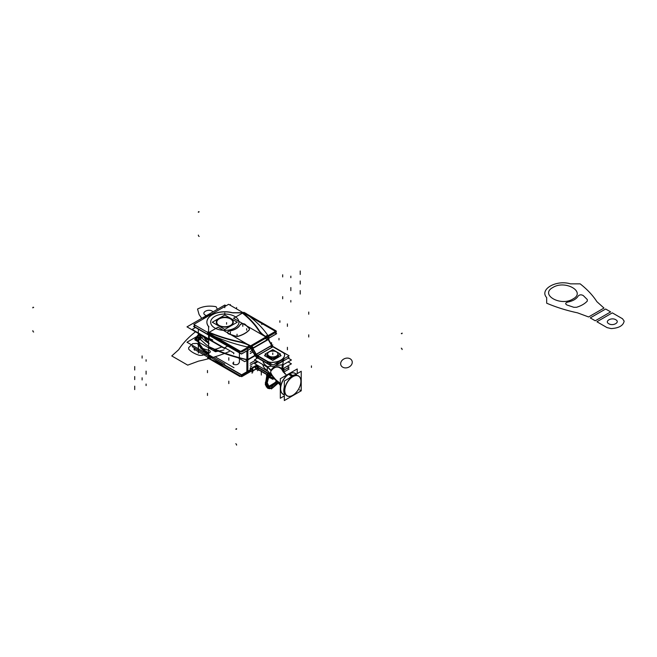 <?xml version="1.0" encoding="UTF-8"?>
<svg xmlns="http://www.w3.org/2000/svg" width="657" height="657" viewBox="0 0 657 657"><rect width="100%" height="100%" fill="white"/><g stroke="black" fill="none" stroke-linecap="round" stroke-linejoin="round"><path stroke-width="0.99" d="M200.861 334.873A26.058 15.045 0 0 0 208.581 352.595A26.058 15.045 0 0 1 200.861 334.873A26.058 15.045 0 0 0 208.581 352.595A26.058 15.045 0 0 1 200.861 334.873A26.058 15.045 0 0 0 208.581 352.595M200.755 334.815A26.239 15.144 0 0 0 208.581 352.793M204.532 337.78A21.114 12.187 0 0 0 208.581 342.174M208.581 342.33A21.114 12.187 180 0 1 204.417 337.706A21.114 12.187 0 0 0 208.581 342.33A21.114 12.187 180 0 1 204.409 337.69A21.114 12.187 0 0 0 208.581 342.33A21.114 12.187 180 0 1 204.409 337.69M204.311 337.624A21.114 12.187 0 0 0 208.581 342.494M203.686 337.156A26.239 15.144 0 0 0 208.581 340.071M211.694 314.095A25.689 14.832 0 0 0 206.626 316.362A25.689 14.832 0 0 0 202.701 319.286A25.689 14.832 180 0 1 206.626 316.362A25.689 14.832 180 0 1 211.694 314.095A25.689 14.832 0 0 0 206.626 316.362A25.689 14.832 0 0 0 202.701 319.286A25.689 14.832 180 0 1 206.626 316.362A25.689 14.832 180 0 1 211.694 314.095A25.689 14.832 0 0 0 206.626 316.362A25.689 14.832 180 0 0 202.701 319.286M224.768 348.678L186.982 326.866L224.825 305.02L226.115 305.76M224.768 364.035L186.982 342.223L200.278 334.544M219.183 318.39A8.484 4.895 0 0 0 216.309 322.061A8.484 4.895 0 0 0 221.795 326.644A8.484 4.895 0 0 0 231.157 325.305M233.276 322.135A8.484 4.895 0 0 0 227.979 317.676A8.484 4.895 0 0 0 218.797 318.752A8.484 4.895 0 0 0 216.317 322.004M216.309 322.209A8.484 4.895 0 0 0 221.549 326.734A8.484 4.895 0 0 0 230.796 325.675A8.484 4.895 0 0 0 233.276 322.209M230.402 325.741A8.484 4.895 0 0 0 233.276 322.061A8.484 4.895 0 0 0 227.79 317.479A8.484 4.895 0 0 0 218.428 318.826M224.768 329.428L237.3 322.193L224.817 314.99L212.293 322.226L224.768 329.428M218.797 318.752A8.484 4.895 180 0 1 230.796 318.752A8.484 4.895 180 0 1 230.796 325.675A8.484 4.895 180 0 1 218.797 325.675A8.484 4.895 180 0 1 218.797 318.752A8.484 4.895 0 0 0 218.797 325.675A8.484 4.895 0 0 0 230.796 325.675A8.484 4.895 0 0 0 230.796 318.752A8.484 4.895 0 0 0 218.797 318.752A8.484 4.895 180 0 1 230.796 318.752A8.484 4.895 180 0 1 230.796 325.675A8.484 4.895 180 0 1 218.797 325.675A8.484 4.895 180 0 1 218.797 318.752A8.484 4.895 0 0 1 230.796 318.752A8.484 4.895 0 0 1 230.796 325.675A8.484 4.895 180 0 1 218.797 325.675A8.484 4.895 180 0 1 218.797 318.752M232.151 324.049A8.015 4.624 0 0 0 229.293 318.382A8.015 4.624 0 0 0 219.126 318.941A8.015 4.624 0 0 0 219.126 325.486A8.015 4.624 0 0 0 230.459 325.486A8.015 4.624 0 0 0 230.459 318.941A8.015 4.624 0 0 0 219.126 318.941A8.015 4.624 0 0 0 217.483 324.098A8.015 4.624 0 0 0 230.459 325.486A8.015 4.624 0 0 0 232.11 324.098M219.438 318.571A8.106 4.681 0 0 0 217.401 323.991A8.106 4.681 0 0 0 230.87 325.174M230.155 325.593A8.106 4.681 0 0 0 232.192 323.991A8.106 4.681 0 0 0 229.178 318.152A8.106 4.681 0 0 0 218.715 318.99M237.809 357.646L244.733 361.646L255.08 355.675L244.733 361.646L237.809 357.646M239.411 357.925A144.08 83.184 0 0 0 246.868 359.781A144.08 83.184 180 0 1 239.411 357.925A144.08 83.184 0 0 0 246.868 359.781A144.08 83.184 180 0 1 239.411 357.925L239.411 353.688L239.411 357.925A144.08 83.184 0 0 0 246.868 359.781A144.08 83.184 180 0 1 239.411 357.925L239.411 353.688L239.411 357.925A144.08 83.184 0 0 0 246.868 359.781L246.868 350.92L246.868 359.781A144.08 83.184 180 0 1 239.411 357.925A144.08 83.184 0 0 0 246.868 359.781A144.08 83.184 180 0 1 239.411 357.925M247.878 359.658L254.998 355.552L247.878 359.658L254.998 355.552L247.878 359.658L254.998 355.552L247.878 359.658L254.998 355.552L247.878 359.658L254.998 355.552L247.878 359.658L247.878 350.337L247.878 359.658M239.247 352.793L239.411 353.688L239.247 352.793M227.355 346.19A144.08 83.184 0 0 0 228.472 346.567A144.08 83.184 180 0 1 227.355 346.19A144.08 83.184 0 0 0 228.472 346.567A144.08 83.184 180 0 1 227.355 346.19M208.565 335.07L193.56 326.406L195.4 325.346L193.799 326.266L208.565 334.791M210.593 336.244L241.374 354.016L252.017 347.865M268.04 338.618L276.679 333.625L275.152 332.746M225.548 348.226L233.991 353.105M233.687 353.844A3.77 0.657 -97.2 0 0 233.662 352.916M268.861 339.965L268.861 336.376M266.257 336.778A30.165 17.41 180 0 1 259.03 330.274M247.681 360.011L255.105 355.716M268.738 339.759L268.738 336.441M250.136 347.89L250.136 347.183L250.136 347.89M268.335 339.053L268.335 338.527L268.335 339.053M247.213 346.962L249.463 345.664A30.165 17.41 0 0 0 239.296 342.026A124.797 72.048 180 0 1 209.509 332.836L209.509 333.863A0.944 0.542 0 0 0 209.854 334.282A143.136 82.634 0 0 0 247.213 346.962L249.463 345.664A30.165 17.41 0 0 0 239.296 342.026A124.797 72.048 180 0 1 209.509 332.836L209.509 333.863A0.944 0.542 0 0 0 209.854 334.282A143.136 82.634 0 0 0 247.213 346.962L249.463 345.664A30.165 17.41 0 0 0 239.296 342.026A124.797 72.048 180 0 1 209.509 332.836A124.797 72.048 0 0 0 239.296 342.026A30.165 17.41 0 0 1 249.463 345.664A30.165 17.41 0 0 0 239.296 342.026A124.797 72.048 0 0 1 209.509 332.836L209.509 333.863A0.944 0.542 0 0 0 209.854 334.282A143.136 82.634 0 0 0 247.213 346.962L249.463 345.664L247.213 346.962A143.136 82.634 0 0 1 209.854 334.282A143.136 82.634 0 0 0 247.213 346.962M207.604 333.222L217.952 327.243L250.284 345.911L239.928 351.881L207.604 333.222M209.312 333.896A0.944 0.493 115.5 0 0 208.597 335.308M218.305 339.398A144.08 83.184 180 0 1 209.263 335.472L209.263 338.404A144.08 83.184 0 0 0 212.819 340.022A144.08 83.184 180 0 1 209.263 338.404L209.263 335.472A144.08 83.184 0 0 0 218.305 339.398A144.08 83.184 180 0 1 209.263 335.472A144.08 83.184 0 0 0 218.305 339.398M209.279 335.259A0.944 0.485 -64.8 0 1 209.69 334.429A0.944 0.485 115.2 0 0 209.279 335.259A0.944 0.485 -64.8 0 1 209.69 334.429A0.944 0.485 115.2 0 0 209.279 335.259A0.944 0.485 115.2 0 1 209.69 334.429M247.361 360.126A144.08 83.184 180 0 0 247.681 360.2L247.681 348.604M238.039 357.786A144.08 83.184 180 0 1 208.581 346.929L208.581 334.922A144.08 83.184 180 0 0 216.974 338.626M227.585 346.058L224.3 347.955L192.173 329.403L195.458 327.506M246.252 313.586A0.944 0.6 125.3 0 0 245.989 313.512A0.944 0.6 -54.7 0 1 246.252 313.586L245.693 313.192A0.944 0.591 -55 0 0 245.004 313.29M267.67 335.152A143.136 82.634 0 0 0 245.71 313.586A143.136 82.634 0 0 1 267.67 335.152A143.136 82.634 0 0 0 245.71 313.586A143.136 82.634 0 0 1 267.67 335.152L265.559 336.368L267.67 335.152A143.136 82.634 0 0 0 245.71 313.586A0.944 0.542 0 0 0 244.979 313.381L243.41 313.381L244.979 313.381A0.944 0.542 0 0 1 245.71 313.586A0.944 0.542 0 0 0 244.979 313.381A0.944 0.542 0 0 1 245.71 313.586A0.944 0.542 0 0 0 244.979 313.381M233.514 318.259L243.862 312.289L276.195 330.947L265.839 336.926L233.514 318.259M243.205 313.381A124.797 72.048 180 0 1 259.121 330.586A124.797 72.048 0 0 0 243.205 313.381A124.797 72.048 180 0 1 259.121 330.586A124.797 72.048 0 0 0 243.205 313.381A124.797 72.048 180 0 1 259.121 330.586M259.367 330.947A30.165 17.41 0 0 0 265.42 336.45A30.165 17.41 0 0 1 259.367 330.947A30.165 17.41 0 0 0 265.42 336.45A30.165 17.41 0 0 1 259.367 330.947M242.096 312.346A124.797 72.048 180 0 1 259.367 330.8M208.565 337.862L208.565 333.772M209.049 334.076A0.944 0.772 180 0 0 208.589 334.914M208.959 334.002A0.944 0.772 180 0 0 208.844 334.085A0.944 0.772 -0 0 1 208.959 334.002A0.944 0.772 180 0 0 208.573 334.553A0.944 0.772 -0 0 1 208.959 334.002A0.944 0.772 180 0 0 208.696 334.232M239.953 342.001A124.797 72.048 180 0 1 207.998 332.031M250.317 348.161L250.317 347.077M239.049 341.812A30.165 17.41 180 0 1 250.317 345.984M208.573 337.608L208.573 334.865M208.639 334.774A1.889 1.092 180 0 1 208.565 334.462A1.889 1.092 180 0 1 208.573 334.347M251.606 369.037L241.374 374.95L224.39 365.144M215.553 357.08L233.991 367.723M233.687 361.974A3.77 0.657 82.8 0 1 233.35 363.764A3.77 0.657 82.8 0 1 232.833 362.976M247.237 371.64A144.08 83.184 0 0 0 247.681 371.747L247.681 359.74A144.08 83.184 0 0 1 208.581 346.469L208.581 358.476A144.08 83.184 0 0 0 223.347 364.643M247.878 371.205L247.878 359.831L247.459 371.681M247.681 371.566A0.944 0.542 -120 0 0 247.689 371.55L250.399 369.981M250.317 369.858L250.317 370.942M254.891 355.38L247.681 359.543M193.404 345.927L192.173 346.641L224.3 365.193M212.819 357.26A144.08 83.184 180 0 1 209.263 355.642A144.08 83.184 0 0 0 212.819 357.26A144.08 83.184 180 0 1 209.263 355.642A144.08 83.184 0 0 0 212.819 357.26M208.565 358.024L208.565 356.11L208.573 357.556L193.799 349.048L195.072 348.317M209.296 358.812A0.944 0.485 115.2 0 0 209.452 358.993A0.944 0.485 -64.8 0 1 209.296 358.812A0.944 0.485 -64.8 0 0 209.452 358.993L223.947 364.988L208.778 358.673A0.944 0.493 -64.5 0 1 208.597 358.073M248.1 371.648L247.681 371.386M209.263 358.566A144.08 83.184 0 0 0 222.238 364.003A144.08 83.184 180 0 1 209.263 358.566A144.08 83.184 0 0 0 222.238 364.003A144.08 83.184 180 0 1 209.263 358.566L209.263 356.505M250.284 370.54L239.928 376.51L210.183 359.338M207.604 357.851L208.581 358.41M193.799 324.418L241.686 352.062L276.507 331.957L228.62 304.314L193.799 324.418M259.014 331.021A30.542 17.632 0 0 0 265.806 337A30.542 17.632 0 0 1 259.014 331.021A30.542 17.632 0 0 0 265.806 337A30.542 17.632 0 0 1 259.014 331.021A30.542 17.632 0 0 0 265.806 337L250.596 345.853L265.871 337.033M250.473 345.927L250.407 345.894A30.542 17.632 0 0 0 239.427 341.829A124.419 71.835 180 0 1 208.565 332.171A124.419 71.835 0 0 0 239.427 341.829A124.419 71.835 180 0 1 208.565 332.171L208.565 326.324M206.889 322.209A17.911 10.34 0 0 0 208.565 326.578L208.565 332.023L208.565 326.578A17.911 10.34 180 0 1 212.055 314.941A17.911 10.34 180 0 1 232.167 312.789A17.911 10.34 0 0 0 206.889 322.037A17.911 10.34 0 0 0 208.951 326.882M232.89 312.839L242.047 312.839A124.419 71.835 180 0 1 258.768 330.66A124.419 71.835 0 0 0 242.047 312.839A124.419 71.835 180 0 1 258.768 330.66A124.419 71.835 0 0 0 242.047 312.839A124.419 71.835 180 0 1 258.768 330.66M268.27 338.946A4.525 2.612 60 0 1 268.532 339.406L252.51 348.653A4.525 2.612 60 0 0 250.974 346.699M268.417 339.258L267.136 339.998L265.691 338.207M264.878 337.608L266.159 336.869M266.693 337.624A4.525 2.612 60 0 1 268.138 339.423A4.525 2.612 60 0 0 266.693 337.624A4.525 2.612 60 0 1 268.138 339.423L252.863 348.243L268.138 339.423A4.525 2.612 60 0 0 266.693 337.624A4.525 2.612 60 0 1 268.138 339.423L272.992 346.855M252.641 348.161L256.058 354.78M252.337 348.341L268.352 339.086L272.08 345.533M271.858 345.656L268.352 339.086M256.698 354.205L271.678 345.557A2.258 1.306 -120 0 0 272.811 346.748A2.258 1.306 60 0 1 271.678 345.557A2.258 1.306 -120 0 0 272.811 346.748A2.258 1.306 60 0 1 271.678 345.557L271.99 345.377M256.181 354.295L252.731 348.317A4.525 2.612 -120 0 0 251.286 346.518A4.525 2.612 -120 0 1 252.731 348.317A4.525 2.612 -120 0 0 251.286 346.518A4.525 2.612 -120 0 1 252.731 348.317L256.181 354.295L252.731 348.317M272.598 346.165A2.258 1.306 60 0 0 273.246 346.641L257.224 355.889A2.258 1.306 60 0 1 255.877 354.468M271.899 345.221L254.965 355.002M271.957 345.393L270.676 346.132L271.809 347.323L273.09 346.584M256.813 355.626L273.082 365.054L289.105 355.798L272.803 346.387M272.934 346.822L282.986 352.628A5.658 3.269 180 0 1 284.645 354.862A5.658 3.269 0 0 0 282.986 352.628A5.658 3.269 180 0 1 284.645 354.862A5.658 3.269 0 0 0 282.986 352.628L272.934 346.822L282.986 352.628A5.658 3.269 0 0 1 284.645 354.862M284.645 354.994A13.197 7.621 180 0 1 271.678 362.475A13.197 7.621 0 0 0 284.645 354.994A13.197 7.621 180 0 1 271.678 362.475A13.197 7.621 0 0 0 284.645 354.994A13.197 7.621 180 0 1 271.678 362.475M267.785 361.629A5.658 3.269 0 0 0 271.275 362.475A5.658 3.269 180 0 1 267.785 361.629A5.658 3.269 0 0 0 271.275 362.475A5.658 3.269 180 0 1 267.785 361.629A5.658 3.269 0 0 0 271.21 362.467M267.58 361.522L257.528 355.716M257.536 355.568L272.811 346.748L257.536 355.568M284.637 354.952A5.658 3.269 0 0 0 284.645 354.788A5.658 3.269 0 0 0 282.855 352.407M256.78 357.49L273.082 366.902L289.105 357.646L287.503 356.726M284.218 358.623A13.197 7.621 180 0 1 274.766 364.077A13.197 7.621 180 0 0 284.218 358.623A13.197 7.621 180 0 1 274.766 364.077A13.197 7.621 180 0 0 284.218 358.623A13.197 7.621 180 0 1 275.25 364.003M271.275 364.315A5.658 3.269 180 0 1 267.785 363.477A5.658 3.269 180 0 0 271.275 364.315A5.658 3.269 180 0 1 267.785 363.477A5.658 3.269 180 0 0 271.275 364.315M267.58 361.876L267.58 363.37L257.528 357.564L267.58 363.37L267.58 361.876L267.58 363.37L257.528 357.564L267.58 363.37L267.58 361.876L267.58 363.37L257.528 357.564M272.606 346.485L283.192 352.595M268.138 339.423L271.587 345.401L268.138 339.423M265.748 336.811L268.27 338.265L268.27 339.644M265.806 338.306L265.806 338.84M265.88 338.371L265.88 338.881M265.995 336.959A30.542 17.632 180 0 1 258.677 330.364M212.802 337.238L241.686 353.909L252.058 347.923M274.905 332.885L276.507 333.805L268.081 338.675M250.9 348.588A2.258 1.306 60 0 1 251.376 349.302M251.204 348.99L254.924 355.437M255.967 354.624L255.146 355.1L255.967 354.624L255.146 355.1L251.598 348.974L255.146 355.1A4.525 2.612 -120 0 0 257.404 357.49L257.404 355.995L257.404 357.49A4.525 2.612 -120 0 1 255.146 355.1L255.967 354.624L255.146 355.1L251.598 348.974L252.428 348.497L251.598 348.974L255.146 355.1L251.598 348.974L252.428 348.497M257.224 357.737A4.525 2.612 60 0 1 254.744 355.125M256.608 354.049L258.382 357.137L256.739 358.081L256.016 356.833M257.404 355.642A2.258 1.306 60 0 1 256.271 354.452A2.258 1.306 -120 0 0 257.404 355.642A2.258 1.306 60 0 1 256.271 354.452A2.258 1.306 60 0 0 257.404 355.642M257.199 357.523L257.199 355.38L267.785 361.49L267.785 363.633M267.456 361.802L267.456 363.436M267.456 361.301A5.658 3.269 0 0 0 271.858 362.327M271.275 364.011L271.275 364.471M271.275 362.327A13.197 7.621 0 0 0 284.645 354.706A13.197 7.621 0 0 0 284.645 354.608M251.417 348.867L252.731 348.111L256.452 354.55L255.146 355.314M250.342 345.705L252.863 347.159L252.863 349.844L251.656 349.146M250.588 347.996L250.588 346.921M239.181 341.624A30.542 17.632 180 0 1 250.588 345.853M250.407 345.894A30.542 17.632 0 0 0 239.427 341.829A124.419 71.835 180 0 1 208.565 332.171A124.419 71.835 0 0 0 239.427 341.829A30.542 17.632 0 0 1 250.407 345.894A30.542 17.632 0 0 0 239.427 341.829A30.542 17.632 0 0 1 250.407 345.894M207.998 331.777A124.419 71.835 0 0 0 240.084 341.821M233.145 312.921A17.911 10.34 0 0 0 206.889 322.061M232.167 312.691L242.236 312.691M259.014 330.89A124.419 71.835 0 0 0 241.628 312.362M249.307 329.732A25.451 14.692 180 0 1 238.072 336.22M238.351 336.285A25.451 14.692 0 0 0 249.167 330.036A25.451 14.692 0 0 1 238.351 336.285A25.451 14.692 0 0 0 249.167 330.036A25.451 14.692 0 0 1 238.351 336.285M249.06 328.27A2.825 1.634 180 0 1 249.488 329.132A2.825 1.634 180 0 1 249.077 329.978M245.102 324.336A116.88 67.482 180 0 1 249.241 328.459M240.051 324.903A2.825 1.634 180 0 1 242.441 323.671A2.825 1.634 180 0 1 245.291 324.509M245.201 324.566A2.825 1.634 0 0 0 242.441 323.819A2.825 1.634 0 0 0 240.101 324.952A2.825 1.634 0 0 1 242.441 323.819A2.825 1.634 0 0 1 245.201 324.566A2.825 1.634 0 0 0 242.441 323.819A2.825 1.634 0 0 0 240.101 324.952A2.825 1.634 0 0 1 242.441 323.819A2.825 1.634 0 0 1 245.201 324.566M229.244 330.947A16.023 9.255 0 0 0 240.191 324.632M229.712 331.013A16.023 9.255 0 0 0 240.035 325.067A16.023 9.255 180 0 1 229.712 331.013A16.023 9.255 0 0 0 240.051 325.043A16.023 9.255 180 0 1 229.712 331.013M229.038 333.896A2.825 1.634 180 0 1 227.552 332.458A2.825 1.634 180 0 1 229.712 330.873M228.726 333.928A2.825 1.634 0 0 1 227.585 332.343A2.825 1.634 0 0 1 229.539 331.046A2.825 1.634 0 0 0 227.585 332.343A2.825 1.634 0 0 0 228.726 333.928A2.825 1.634 0 0 1 227.585 332.343A2.825 1.634 0 0 1 229.539 331.046A2.825 1.634 0 0 0 227.609 332.278M227.552 332.606A2.825 1.634 0 0 0 228.661 333.904M235.871 336.179A116.88 67.482 180 0 1 228.726 333.789M228.882 333.994A116.88 67.482 0 0 0 235.707 336.277A116.88 67.482 0 0 1 228.882 333.994A116.88 67.482 0 0 0 235.707 336.277A116.88 67.482 0 0 1 228.882 333.994M238.507 336.08A2.825 1.634 180 0 1 235.551 336.072M238.072 336.359A2.825 1.634 0 0 1 235.871 336.318A2.825 1.634 0 0 0 238.072 336.359A2.825 1.634 0 0 1 235.871 336.318A2.825 1.634 0 0 0 238.056 336.359M214.798 316.436A14.142 8.163 180 0 1 234.795 316.436A14.142 8.163 180 0 1 234.795 327.983A14.142 8.163 180 0 1 214.798 327.983A14.142 8.163 180 0 1 214.798 316.436A14.142 8.163 180 0 1 234.795 316.436A14.142 8.163 180 0 1 234.795 327.983A14.142 8.163 180 0 1 214.798 327.983A14.142 8.163 180 0 1 214.798 316.436A14.142 8.163 0 0 0 214.798 327.983A14.142 8.163 0 0 0 234.795 327.983A14.142 8.163 0 0 0 234.795 316.436A14.142 8.163 0 0 0 214.798 316.436A14.142 8.163 180 0 1 234.795 316.436A14.142 8.163 180 0 1 234.795 327.983A14.142 8.163 180 0 1 214.798 327.983A14.142 8.163 180 0 1 214.798 316.436M216.202 361.982L241.686 376.691L251.286 371.148M250.317 370.491L250.342 370.482A30.542 17.632 180 0 0 250.317 370.474A30.542 17.632 180 0 1 250.342 370.482L250.342 370.014M250.399 370.597L250.399 369.809L250.473 370.556A4.525 2.612 -120 0 0 252.543 370.877M250.038 370.655A4.525 2.612 -120 0 0 252.428 370.959A4.525 2.612 -120 0 0 252.51 370.901M252.452 370.942L253.733 370.203L252.452 370.942M252.731 370.991L256.452 368.84L255.146 366.565L251.417 368.717L252.337 371.008L256.058 368.864M257.224 367.255L257.224 367.255A4.525 2.612 -120 0 0 254.834 366.959L251.598 368.823L252.731 370.778L255.959 368.914L252.731 370.778L251.598 368.823L252.731 370.778L255.959 368.914L252.731 370.778L251.598 368.823L254.834 366.959A4.525 2.612 -120 0 0 254.744 367.008L255.056 366.836M257.224 369.103A2.258 1.306 -120 0 0 255.967 368.914A2.258 1.306 -120 0 0 255.877 368.971L255.064 366.844M257.051 368.692A2.258 1.306 -120 0 0 256.271 368.733A2.258 1.306 60 0 1 257.051 368.692A2.258 1.306 -120 0 0 256.271 368.733L255.162 366.811L256.271 368.733A2.258 1.306 60 0 1 257.051 368.692A2.258 1.306 60 0 0 256.271 368.733L255.162 366.811M287.503 368.084L289.105 369.004L283.446 372.273M256.78 368.848L273.115 378.235M271.275 375.673A5.658 3.269 180 0 1 267.785 374.835A5.658 3.269 0 0 0 271.275 375.673A5.658 3.269 180 0 1 267.785 374.835A5.658 3.269 0 0 0 271.275 375.673A5.658 3.269 180 0 1 267.884 374.884M283.036 371.706A13.197 7.621 0 0 0 284.218 369.981A13.197 7.621 180 0 1 283.036 371.706A13.197 7.621 0 0 0 284.218 369.981A13.197 7.621 180 0 1 283.036 371.706A13.197 7.621 0 0 0 284.218 369.981M257.404 367.353L257.404 368.848L267.58 374.728L257.404 368.848L267.58 374.728L257.404 368.848L257.404 367.353L257.404 368.848L257.404 367.353L257.404 368.848L267.58 374.728L267.58 373.233L267.58 374.876M267.456 374.794L267.456 373.16M270.183 373.587A5.658 3.269 180 0 1 267.456 372.659M287.388 366.163L289.105 367.156L282.559 370.942M258.603 365.949L257.216 366.746L267.785 372.848L267.785 374.991M257.199 366.754L256.78 367L271.563 375.533M267.785 372.987A5.658 3.269 0 0 0 270.356 373.759A5.658 3.269 0 0 1 267.785 372.987A5.658 3.269 0 0 0 270.356 373.759A5.658 3.269 0 0 1 267.785 372.987M282.329 370.523A13.197 7.621 0 0 0 284.3 367.945A13.197 7.621 0 0 1 282.329 370.523A13.197 7.621 0 0 0 284.3 367.945A13.197 7.621 0 0 1 282.329 370.523M258.915 366.13L257.536 366.926L258.915 366.13M257.404 367L267.58 372.88M257.199 368.881L257.199 366.737M255.056 366.828L256.739 365.645L258.382 368.495L256.608 369.521L256.205 368.823M257.076 366.828A4.525 2.612 -120 0 0 255.146 366.778A4.525 2.612 -120 0 1 257.076 366.828A4.525 2.612 -120 0 0 255.146 366.778A4.525 2.612 -120 0 1 257.076 366.828A4.525 2.612 -120 0 0 255.146 366.778M251.261 371.164L252.863 372.084L252.863 369.398L250.342 367.945M250.407 368.667L250.473 368.708A2.258 1.306 -120 0 0 251.508 368.864A2.258 1.306 60 0 1 250.473 368.708L250.473 368.708A2.258 1.306 -120 0 0 251.508 368.864A2.258 1.306 60 0 1 250.473 368.708A2.258 1.306 -120 0 0 251.508 368.864L254.924 366.902M250.473 369.776L250.473 370.556A4.525 2.612 -120 0 0 252.641 370.827A4.525 2.612 -120 0 1 250.473 370.556L250.473 369.776L250.473 370.556A4.525 2.612 -120 0 0 252.641 370.827A4.525 2.612 -120 0 1 250.473 370.556L250.473 369.776M250.407 370.515L250.407 369.809M250.588 369.702L250.588 370.77M224.628 365.005L241.686 374.843L251.639 369.094M251.064 368.363L256.928 364.98L251.064 368.363L256.928 364.98L251.064 368.363L252.6 368.248M250.038 368.807A2.258 1.306 -120 0 0 251.294 368.996A2.258 1.306 -120 0 0 251.376 368.938M256.83 365.793L257.593 365.366M254.859 366.943L256.14 366.204L254.859 366.943M256.944 365.99L258.07 366.253M258.406 366.425L257.125 367.164M271.275 375.829L271.275 375.369M284.218 367.994A13.197 7.621 180 0 1 282.28 370.417L282.354 368.774L282.28 370.408M272.778 349.623L265.042 354.09L272.778 358.558L280.514 354.09L272.778 349.623M269.066 351.938A5.256 3.039 0 0 0 269.066 356.234A5.256 3.039 0 0 0 276.498 356.234A5.256 3.039 0 0 0 276.523 351.955A5.256 3.039 0 0 0 269.107 351.914A5.256 3.039 180 0 1 276.523 351.955A5.256 3.039 180 0 1 276.498 356.234A5.256 3.039 180 0 1 269.066 356.234A5.256 3.039 180 0 1 269.066 351.938A5.256 3.039 0 0 0 269.066 356.234A5.256 3.039 0 0 0 276.498 356.234A5.256 3.039 0 0 0 276.523 351.955A5.256 3.039 0 0 0 269.107 351.914A5.256 3.039 180 0 1 276.523 351.955A5.256 3.039 180 0 1 276.498 356.234A5.256 3.039 180 0 1 269.066 356.234A5.256 3.039 180 0 1 269.066 351.938A5.256 3.039 0 0 0 269.066 356.234A5.256 3.039 0 0 0 276.498 356.234A5.256 3.039 0 0 0 276.498 351.938M269.386 351.758A5.133 2.965 0 0 0 269.156 351.889A5.133 2.965 0 0 0 269.271 356.143A5.133 2.965 0 0 0 276.63 355.946L276.958 356.464M277.024 356.57L277.123 356.726A5.782 3.342 0 0 1 274.158 357.761M278.437 355.774L278.437 355.651A5.658 3.269 180 0 1 276.778 357.934A5.658 3.269 180 0 1 270.364 358.582A5.658 3.269 180 0 1 267.153 355.306A5.782 3.342 0 0 0 271.407 357.761M270.963 357.507A5.658 3.269 180 0 1 267.424 355.462A5.658 3.269 0 0 0 270.963 357.507A5.658 3.269 180 0 1 267.424 355.462A5.658 3.269 0 0 0 270.963 357.507A5.658 3.269 0 0 1 267.424 355.462M268.935 352.021A5.133 2.965 0 0 1 269.156 351.889A5.133 2.965 0 0 1 276.408 351.889A5.133 2.965 0 0 1 276.178 356.209L276.605 357.022A5.782 3.342 0 0 0 278.396 355.314A5.658 3.269 180 0 1 276.778 357.934L276.778 356.932L276.778 357.934A5.658 3.269 180 0 1 270.618 358.648A5.658 3.269 180 0 1 267.128 355.626M276.457 351.914A5.256 3.039 0 0 0 269.173 351.881M276.523 357.063L276.523 358.221M276.523 356.71A5.658 3.269 0 0 0 277.977 355.552M276.778 356.718A5.658 3.269 0 0 0 278.133 355.462A5.658 3.269 180 0 1 276.778 356.718A5.658 3.269 0 0 0 278.133 355.462A5.658 3.269 0 0 1 276.778 356.718A5.658 3.269 180 0 1 274.601 357.507A5.658 3.269 0 0 0 276.778 356.718A5.658 3.269 0 0 1 274.601 357.507A5.658 3.269 0 0 0 276.778 356.718M267.588 355.552A5.658 3.269 0 0 0 270.544 357.26M275.02 357.26A5.658 3.269 0 0 0 277.024 356.423M277.024 356.784L277.024 357.934M266.085 354.69L264.467 355.626L272.778 360.43L281.097 355.626L279.48 354.69M269.255 377.512A4.714 2.718 0 0 0 270.783 378.169M272.647 378.005A4.837 2.792 180 0 1 269.411 377.217A4.714 2.718 0 0 0 272.696 378.038A4.714 2.718 180 0 1 269.411 377.217A4.714 2.718 0 0 0 272.696 378.038A4.714 2.718 0 0 1 269.452 377.241M267.481 375.024L266.405 375.648L267.005 375.985M273.55 378.867L272.77 379.319L269.345 377.34M271.152 386.004L271.152 385.232L272.54 386.07M271.497 385.831L272.055 386.045M271.341 386.39L270.971 386.135L275.932 381.692M267.654 375.122L266.266 386.924M268.721 375.738L266.307 384.731C267.522 384.977 267.851 384.747 267.3 384.033M267.448 383.318L266.381 383.934L267.448 383.318L266.381 383.934L268.869 375.82L266.381 383.934L267.448 383.318L266.381 383.934L268.869 375.82M275.267 382.891L272.023 385.758M267.547 375.057L266.594 376.798L265.297 384.665L267.596 388.139L265.313 382.924L267.801 375.204L265.313 382.916L267.58 388.131L269.534 388.706L272.212 388.23L277.829 383.474L272.351 388.172L268.426 388.509L267.391 388.016M269.945 386.653L276.039 381.799M266.331 384.756L266.956 386.48M266.471 384.862L268.171 387.679L266.29 384.698M276.17 381.931L268.927 386.373L276.17 381.931L268.91 386.357L276.17 381.931L268.91 386.357L271.752 386.209L273.46 385.018L275.948 381.709M269.066 375.935L266.652 384.92L270.232 388.131M268.179 385.634L272.072 386.472L276.342 382.103M267.999 375.319L265.535 383.622M265.535 383.672L269.641 388.714M270.561 386.603L273.411 385.068M276.605 383.532L277.123 382.842M284.317 395.941L280.317 398.249L280.317 378.719L297.227 368.955L297.227 373.57M284.087 394.717A12.097 6.989 -60 0 1 280.638 388.78A12.097 6.989 -60 0 1 289.195 373.964A12.097 6.989 -60 0 1 289.737 373.677M284.317 394.849L283.118 394.159A11.974 6.915 -60 0 1 281.286 384.567A11.974 6.915 -60 0 1 289.105 374.014A11.974 6.915 120 0 0 280.638 388.681M280.638 388.73A11.974 6.915 120 0 0 284.317 394.619A11.974 6.915 -60 0 1 281.024 385.56A11.974 6.915 -60 0 1 289.105 374.014A11.974 6.915 120 0 0 281.024 385.56A11.974 6.915 120 0 0 284.317 394.619A11.974 6.915 -60 0 1 281.024 385.56A11.974 6.915 -60 0 1 289.105 374.014L289.105 374.014M288.661 374.293A12.097 6.989 -60 0 1 289.195 373.964A12.097 6.989 -60 0 1 296.061 373.981M296.521 374.794A11.974 6.915 120 0 0 290.46 373.365M288.448 374.268L291.733 376.165M292.037 376.338A11.974 6.915 -60 0 1 294.451 375.172M296.085 374.227A11.974 6.915 -60 0 0 289.154 373.989A11.974 6.915 -60 0 1 296.085 374.227A11.974 6.915 120 0 0 289.154 373.989A11.974 6.915 -60 0 1 295.092 373.422M292.357 395.522A11.374 6.562 120 0 0 292.866 395.243A11.374 6.562 120 0 0 300.906 381.315A11.374 6.562 120 0 0 292.357 376.987M292.078 376.543L291.807 376.116A12.097 6.989 120 0 1 295.289 374.687M300.906 381.216A11.498 6.636 120 0 0 292.767 376.518A11.498 6.636 120 0 1 300.906 381.191A11.498 6.636 120 0 1 292.817 395.268A11.498 6.636 120 0 0 300.898 381.618M301.226 390.792L284.317 400.556L284.317 381.027L301.226 371.262L301.226 390.792M292.817 395.268A11.498 6.636 120 0 0 300.906 381.191A11.498 6.636 120 0 0 292.767 376.518A11.498 6.636 120 0 1 300.906 381.191A11.498 6.636 120 0 1 292.817 395.268A11.498 6.636 120 0 0 300.906 381.191A11.498 6.636 120 0 0 292.767 376.518A11.498 6.636 120 0 0 284.637 390.603A11.498 6.636 120 0 0 292.767 395.3A11.498 6.636 120 0 1 284.637 390.603A11.498 6.636 120 0 1 292.767 376.518A11.498 6.636 120 0 0 284.637 390.603A11.498 6.636 120 0 0 292.767 395.3A11.498 6.636 120 0 1 284.637 390.603A11.498 6.636 120 0 1 292.767 376.518A11.498 6.636 120 0 0 284.637 390.603A11.498 6.636 120 0 0 292.767 395.3M292.973 375.656L292.882 375.492A12.097 6.989 120 0 0 289.4 378.087M293.367 376.404A11.374 6.562 120 0 0 284.826 390.307A11.374 6.562 120 0 0 292.866 395.243A11.374 6.562 120 0 0 293.367 394.939M284.317 386.899A12.097 6.989 120 0 0 284.317 393.699M281.574 392.73A11.974 6.915 -60 0 1 281.82 382.62A11.974 6.915 -60 0 1 289.507 373.652L289.63 373.726M289.638 373.726L292.784 375.549M284.317 392.738A11.974 6.915 -60 0 1 284.317 388.377M290.681 377.348A11.974 6.915 -60 0 1 293.096 375.73M280.317 383.195A41.769 24.112 180 0 1 270.651 372.289M270.889 373.973A5.938 4.739 -20.8 0 1 270.643 372.593A41.777 24.12 0 0 0 280.317 383.516A41.777 24.12 180 0 1 270.643 372.601A5.938 4.739 -20.8 0 1 271.119 370.614A5.938 4.739 -20.8 0 1 272.014 369.291A5.938 4.739 -20.8 0 1 280.868 368.175A5.938 4.739 -20.8 0 1 281.763 369.267L282.428 364.766A18.199 10.504 0 0 0 283.126 361.095A18.199 10.504 180 0 1 283.167 361.654A18.199 10.504 180 0 1 282.37 364.725M281.672 369.242L282.444 364.512M282.321 369.316L282.428 365.67L282.428 368.618A18.199 10.504 0 0 0 283.11 364.791A18.199 10.504 180 0 1 282.428 368.618A18.199 10.504 0 0 0 283.11 364.791A18.199 10.504 0 0 1 282.428 368.618L282.428 365.67L282.428 368.618A18.199 10.504 180 0 0 283.167 365.645M280.317 383.811A41.769 24.112 180 0 1 270.651 372.897M271.037 370.31A5.938 4.747 -19.8 0 1 276.383 366.778A5.938 4.747 -19.8 0 1 281.697 369.078M271.062 370.72L267.785 367.403M271.16 370.819C274.708 366.31 278.256 365.859 281.804 369.472L282.6 364.643M280.317 383.516A41.777 24.12 0 0 1 270.643 372.601A5.938 4.739 -20.8 0 1 271.119 370.614A5.938 4.739 -20.8 0 0 270.643 372.593A41.777 24.12 0 0 0 280.317 383.516A41.777 24.12 180 0 1 270.643 372.601A5.938 4.739 -20.8 0 0 271.062 374.367A5.938 4.739 -20.8 0 1 270.643 372.593A5.938 4.739 -20.8 0 0 271.062 374.367A5.938 4.739 -20.8 0 1 270.643 372.593A5.938 4.739 -20.8 0 1 271.119 370.614A5.938 4.739 -20.8 0 1 272.014 369.291A5.938 4.739 -20.8 0 1 280.868 368.175A5.938 4.739 -20.8 0 1 281.763 369.267L282.428 364.766A18.199 10.504 0 0 0 283.126 361.095A18.199 10.504 0 0 1 282.428 364.766L281.763 369.267A5.938 4.739 -20.8 0 0 280.868 368.175A5.938 4.739 -20.8 0 1 281.763 369.267A5.938 4.739 -20.8 0 0 280.868 368.175A5.938 4.739 -20.8 0 0 272.014 369.291A5.938 4.739 -20.8 0 1 280.868 368.175A5.938 4.739 -20.8 0 0 272.014 369.291A5.938 4.739 -20.8 0 0 271.119 370.614L267.259 366.688L271.119 370.614A5.938 4.739 -20.8 0 1 272.014 369.291A5.938 4.739 -20.8 0 0 271.119 370.614L267.259 366.688A18.199 10.504 0 0 1 263.063 361.687L262.841 360.98L263.063 361.687A18.199 10.504 0 0 0 267.259 366.688A18.199 10.504 0 0 1 263.063 361.687A18.199 10.504 0 0 0 267.259 366.688A18.199 10.504 0 0 1 263.063 361.687L262.841 360.98M282.37 364.775L275.184 365.686M271.735 366.121L267.391 366.672M271.103 374.498L267.875 371.295M271.284 370.556L267.169 366.45M270.265 373.595L267.259 370.54L267.259 367.091L267.259 370.54L270.372 373.702M282.28 370.326L282.485 368.503M271.029 374.334L267.013 370.466M288.095 361.908L291.429 363.83L282.362 369.07M257.922 361.703L254.588 363.625L268.179 371.476M262.726 364.479L263.063 365.538A18.199 10.504 0 0 0 267.259 370.54A18.199 10.504 180 0 1 263.063 365.538L263.063 364.676L263.063 365.538A18.199 10.504 0 0 0 267.259 370.54L271.062 374.4L267.259 370.54A18.199 10.504 180 0 1 263.063 365.538A18.199 10.504 0 0 0 267.259 370.54L267.259 367.091L267.259 370.54L271.062 374.4M288.242 358.147L291.429 359.987L282.362 365.218M257.667 357.999L254.588 359.781L268.179 367.624M263.096 365.793L263.096 364.692M262.899 361.013L263.096 361.646M267.383 366.622A18.199 10.504 180 0 1 263.03 361.432M206.626 345.015L208.581 346.034L206.626 345.015L208.581 346.034L206.626 345.015L200.853 339.899L199.128 333.879L200.853 339.899L206.626 345.015L200.853 339.899L199.128 333.879L200.853 339.899L206.626 345.015M224.793 312.97L224.793 314.514L224.793 312.97M219.126 318.941A8.015 4.624 0 0 0 219.126 325.486A8.015 4.624 0 0 0 230.459 325.486A8.015 4.624 0 0 0 230.459 318.941A8.015 4.624 0 0 0 219.126 318.941A8.015 4.624 0 0 0 219.126 325.486A8.015 4.624 0 0 0 230.459 325.486A8.015 4.624 0 0 0 230.459 318.941A8.015 4.624 0 0 0 219.126 318.941A8.015 4.624 0 0 0 219.126 325.486A8.015 4.624 0 0 0 230.459 325.486A8.015 4.624 0 0 0 230.459 318.941A8.015 4.624 0 0 0 219.126 318.941M224.793 306.211L224.793 307.747L224.793 306.211M209.189 343.537C204.992 341.106 201.839 338.281 199.72 335.078L197.987 335.045L194.768 339.349L194.973 339.932L215.43 351.741L223.897 350L215.43 351.741L194.973 339.932L215.43 351.741L194.973 339.932L215.43 351.741L194.973 339.932L194.768 339.349L197.987 335.045L194.768 339.349L197.987 335.045L194.768 339.349L197.987 335.045L199.72 335.078C201.839 338.281 204.992 341.106 209.189 343.537C204.992 341.106 201.839 338.281 199.72 335.078C201.839 338.281 204.992 341.106 209.189 343.537C204.992 341.106 201.839 338.281 199.72 335.078C201.839 338.281 204.992 341.106 209.189 343.537M218.518 350.46C215.907 350.945 215.02 350.427 215.849 348.924C215.02 350.427 215.907 350.945 218.518 350.46C215.907 350.945 215.02 350.427 215.849 348.924C215.02 350.427 215.907 350.945 218.518 350.46C215.907 350.945 215.02 350.427 215.849 348.924C215.02 350.427 215.907 350.945 218.518 350.46C215.907 350.945 215.02 350.427 215.849 348.924C215.02 350.427 215.907 350.945 218.518 350.46C215.907 350.945 215.02 350.427 215.849 348.924C215.02 350.427 215.907 350.945 218.518 350.46C215.907 350.945 215.02 350.427 215.849 348.924C215.02 350.427 215.907 350.945 218.518 350.46M199.859 339.685C197.248 340.17 196.361 339.653 197.19 338.15C199.794 337.673 200.689 338.183 199.859 339.685C197.248 340.17 196.361 339.653 197.19 338.15C199.794 337.673 200.689 338.183 199.859 339.685C197.248 340.17 196.361 339.653 197.19 338.15C199.794 337.673 200.689 338.183 199.859 339.685C197.248 340.17 196.361 339.653 197.19 338.15C199.794 337.673 200.689 338.183 199.859 339.685C197.248 340.17 196.361 339.653 197.19 338.15C199.794 337.673 200.689 338.183 199.859 339.685C197.248 340.17 196.361 339.653 197.19 338.15C199.794 337.673 200.689 338.183 199.859 339.685M300.224 274.437L300.224 272.893M401.296 333.534A0.944 0.542 -120 0 0 402.092 333.083A0.944 0.542 -120 0 1 401.296 333.534M195.77 331.933L195.326 331.933C188.354 337.402 182.818 343.315 178.72 349.68L171.764 355.938L187.705 365.136L198.545 361.128C209.575 358.763 219.816 355.568 229.277 351.536C219.816 355.568 209.575 358.763 198.545 361.128C209.575 358.763 219.816 355.568 229.277 351.536C219.816 355.568 209.575 358.763 198.545 361.128C209.575 358.763 219.816 355.568 229.277 351.536C219.816 355.568 209.575 358.763 198.545 361.128L187.705 365.136L198.545 361.128L187.705 365.136L198.545 361.128L187.705 365.136L171.764 355.938L187.705 365.136L171.764 355.938L187.705 365.136L171.764 355.938L178.72 349.68C182.818 343.315 188.354 337.402 195.326 331.933C188.354 337.402 182.818 343.315 178.72 349.68C182.818 343.315 188.354 337.402 195.326 331.933C188.354 337.402 182.818 343.315 178.72 349.68C182.818 343.315 188.354 337.402 195.326 331.933L195.77 331.933M199.498 355.38C194.784 353.934 191.171 351.856 188.674 349.13L188.69 347.61L192.649 343.668L197.043 343.373L197.741 344.046C199.531 347.085 203.046 349.113 208.302 350.14L209.468 350.551C210.7 351.487 210.527 352.333 208.967 353.088L202.134 355.371L199.498 355.38C194.784 353.934 191.171 351.856 188.674 349.13L188.69 347.61L192.649 343.668L197.043 343.373L197.741 344.046C199.531 347.085 203.046 349.113 208.302 350.14L209.468 350.551C210.7 351.487 210.527 352.333 208.967 353.088L202.134 355.371L199.498 355.38C194.784 353.934 191.171 351.856 188.674 349.13L188.69 347.61L192.649 343.668L197.043 343.373L197.741 344.046C199.531 347.085 203.046 349.113 208.302 350.14L209.468 350.551C210.7 351.487 210.527 352.333 208.967 353.088L202.134 355.371L199.498 355.38C194.784 353.934 191.171 351.856 188.674 349.13L188.69 347.61L192.649 343.668L197.043 343.373L197.741 344.046C199.531 347.085 203.046 349.113 208.302 350.14L209.468 350.551C210.7 351.487 210.527 352.333 208.967 353.088L202.134 355.371L199.498 355.38C194.784 353.934 191.171 351.856 188.674 349.13L188.69 347.61L192.649 343.668L197.043 343.373L197.741 344.046C199.531 347.085 203.046 349.113 208.302 350.14L209.468 350.551C210.7 351.487 210.527 352.333 208.967 353.088L202.134 355.371L199.498 355.38C194.784 353.934 191.171 351.856 188.674 349.13L188.69 347.61L192.649 343.668L197.043 343.373L197.741 344.046C199.531 347.085 203.046 349.113 208.302 350.14L209.468 350.551C210.7 351.487 210.527 352.333 208.967 353.088L202.134 355.371L199.498 355.38M202.216 347.561L197.741 341.533L201.691 335.374L197.741 341.533L202.216 347.561L197.741 341.533L201.691 335.374L197.741 341.533L202.216 347.561L197.741 341.533L201.691 335.374L197.741 341.533L202.216 347.561M134.71 379.615L134.71 376.535M236.586 308.913L236.586 307.484L236.586 308.913M287.405 326.373L287.405 324.837M308.733 314.227L308.733 312.05L308.733 314.227M209.509 332.836L209.509 333.863A0.944 0.542 0 0 0 209.854 334.282A0.944 0.542 0 0 1 209.509 333.863L209.509 332.836M195.638 339.546L197.888 340.843L202.988 336.589L197.888 340.843L202.988 336.589L197.888 340.843L202.988 336.589L197.888 340.843L195.638 339.546L197.888 340.843L195.638 339.546L197.888 340.843L195.638 339.546L199.712 334.216L195.638 339.546M300.224 270.971L300.224 272.507M199.161 211.866A0.944 0.542 -120 0 0 198.365 212.326A0.944 0.542 -120 0 1 199.161 211.866M300.224 284.054L300.224 280.974M198.348 341.566L198.348 329.559L198.348 341.566M212.819 340.022A144.08 83.184 180 0 1 209.263 338.404L209.263 335.472L209.263 338.404A144.08 83.184 0 0 0 212.819 340.022M246.868 350.92L246.868 359.781M146.092 374.194L146.092 371.115M134.71 369.998L134.71 368.454M235.781 429.095A0.944 0.542 -120 0 0 236.577 428.643A0.944 0.542 -120 0 1 235.781 429.095M205.288 339.193L208.581 343.595L205.288 339.193M290.837 290.624L290.837 287.544M134.71 366.532L134.71 368.068M33.647 307.427A0.944 0.542 -120 0 0 32.85 307.887A0.944 0.542 -120 0 1 33.647 307.427M213.845 350.058L216.096 351.355L213.845 350.058L216.096 351.355L213.845 350.058L216.096 351.355L213.845 350.058L221.787 346.962L213.845 350.058M142.109 357.474L142.109 355.938M230.352 305.316L230.352 304.511L230.352 305.316M208.844 334.085A0.944 0.772 180 0 0 208.573 334.553A0.944 0.772 -0 0 1 208.844 334.085M282.674 276.318L282.674 274.782M194.431 327.432L194.431 325.256L194.431 327.432M228.808 360.208L228.808 358.665M207.481 372.683L207.481 370.507L207.481 372.683M233.243 364.241C236.495 365.3 238.548 364.602 239.411 362.155L239.411 358.566M246.868 360.414L246.868 371.328M247.689 371.64A0.944 0.542 -120 0 0 247.829 371.468A0.944 0.542 60 0 1 247.689 371.64L250.087 370.252L247.681 371.64A0.944 0.542 -120 0 0 247.829 371.468M249.939 370.334L250.136 369.899M134.71 386.16L134.71 387.696M235.781 443.754A0.944 0.542 60 0 1 236.577 445.134A0.944 0.542 60 0 0 235.781 443.754M198.348 341.106L198.348 353.113L198.348 341.106M228.808 381.142L228.808 382.678M207.481 393.288L207.481 395.465L207.481 393.288M134.71 389.617L134.71 388.082M33.647 332.023A0.944 0.542 60 0 1 32.85 330.643A0.944 0.542 60 0 0 33.647 332.023M300.224 290.599L300.224 292.135M401.296 348.194A0.944 0.542 60 0 1 402.092 349.573A0.944 0.542 60 0 0 401.296 348.194M300.224 294.057L300.224 292.521M199.161 236.463A0.944 0.542 60 0 1 198.365 235.083A0.944 0.542 60 0 0 199.161 236.463M282.674 297.251L282.674 298.795M194.431 348.038L194.431 350.214L194.431 348.038M142.109 378.407L142.109 379.951M287.405 347.307L287.405 348.851M308.733 334.832L308.733 337.008L308.733 334.832M208.565 332.023L208.565 326.578A17.911 10.34 180 0 1 212.055 314.941A17.911 10.34 180 0 1 232.167 312.789A17.911 10.34 0 0 0 212.055 314.941A17.911 10.34 0 0 0 208.565 326.578A17.911 10.34 180 0 1 212.055 314.941A17.911 10.34 180 0 1 232.167 312.789M249.307 329.855A2.825 1.634 0 0 0 249.151 328.508A2.825 1.634 0 0 1 249.307 329.855A2.825 1.634 0 0 0 249.151 328.508M249.06 328.418A116.88 67.482 0 0 0 245.291 324.657A116.88 67.482 0 0 1 249.06 328.418A116.88 67.482 0 0 0 245.291 324.657M588.59 316.953L603.997 308.059L596.893 301.686C592.77 295.289 587.202 289.351 580.164 283.865L570.481 283.865C556.29 279.471 539.077 289.409 546.681 297.605L546.681 303.197C556.183 307.254 566.465 310.474 577.544 312.847L588.59 316.953L603.997 308.059L596.893 301.686C592.77 295.289 587.202 289.351 580.164 283.865L570.481 283.865C556.29 279.471 539.077 289.409 546.681 297.605L546.681 303.197C556.183 307.254 566.465 310.474 577.544 312.847L588.59 316.953L603.997 308.059L596.893 301.686C592.77 295.289 587.202 289.351 580.164 283.865L570.481 283.865C556.29 279.471 539.077 289.409 546.681 297.605L546.681 303.197C556.183 307.254 566.465 310.474 577.544 312.847L588.59 316.953L603.997 308.059L596.893 301.686C592.77 295.289 587.202 289.351 580.164 283.865L570.481 283.865C556.29 279.471 539.077 289.409 546.681 297.605L546.681 303.197C556.183 307.254 566.465 310.474 577.544 312.847L588.59 316.953L603.997 308.059L596.893 301.686C592.77 295.289 587.202 289.351 580.164 283.865L570.481 283.865C556.29 279.471 539.077 289.409 546.681 297.605L546.681 303.197C556.183 307.254 566.465 310.474 577.544 312.847L588.59 316.953L603.997 308.059L596.893 301.686C592.77 295.289 587.202 289.351 580.164 283.865L570.481 283.865C556.29 279.471 539.077 289.409 546.681 297.605L546.681 303.197C556.183 307.254 566.465 310.474 577.544 312.847L588.59 316.953L603.997 308.059L596.893 301.686C592.77 295.289 587.202 289.351 580.164 283.865L570.481 283.865C556.29 279.471 539.077 289.409 546.681 297.605L546.681 303.197C556.183 307.254 566.465 310.474 577.544 312.847L588.59 316.953L603.997 308.059L596.893 301.686C592.77 295.289 587.202 289.351 580.164 283.865L570.481 283.865C556.29 279.471 539.077 289.409 546.681 297.605L546.681 303.197C556.183 307.254 566.465 310.474 577.544 312.847L588.59 316.953M587.292 301.062C584.796 303.78 581.182 305.866 576.468 307.304L573.832 307.295L566.999 305.012C565.077 303.871 565.299 302.893 567.664 302.072C572.92 301.046 576.435 299.009 578.217 295.978C579.646 294.607 581.338 294.484 583.317 295.593L587.276 299.535L587.292 301.062C584.796 303.78 581.182 305.866 576.468 307.304L573.832 307.295L566.999 305.012C565.077 303.871 565.299 302.893 567.664 302.072C572.92 301.046 576.435 299.009 578.217 295.978C579.646 294.607 581.338 294.484 583.317 295.593L587.276 299.535L587.292 301.062C584.796 303.78 581.182 305.866 576.468 307.304L573.832 307.295L566.999 305.012C565.077 303.871 565.299 302.893 567.664 302.072C572.92 301.046 576.435 299.009 578.217 295.978C579.646 294.607 581.338 294.484 583.317 295.593L587.276 299.535L587.292 301.062C584.796 303.78 581.182 305.866 576.468 307.304L573.832 307.295L566.999 305.012C565.077 303.871 565.299 302.893 567.664 302.072C572.92 301.046 576.435 299.009 578.217 295.978C579.646 294.607 581.338 294.484 583.317 295.593L587.276 299.535L587.292 301.062C584.796 303.78 581.182 305.866 576.468 307.304L573.832 307.295L566.999 305.012C565.077 303.871 565.299 302.893 567.664 302.072C572.92 301.046 576.435 299.009 578.217 295.978C579.646 294.607 581.338 294.484 583.317 295.593L587.276 299.535L587.292 301.062C584.796 303.78 581.182 305.866 576.468 307.304L573.832 307.295L566.999 305.012C565.077 303.871 565.299 302.893 567.664 302.072C572.92 301.046 576.435 299.009 578.217 295.978C579.646 294.607 581.338 294.484 583.317 295.593L587.276 299.535L587.292 301.062C584.796 303.78 581.182 305.866 576.468 307.304L573.832 307.295L566.999 305.012C565.077 303.871 565.299 302.893 567.664 302.072C572.92 301.046 576.435 299.009 578.217 295.978C579.646 294.607 581.338 294.484 583.317 295.593L587.276 299.535L587.292 301.062C584.796 303.78 581.182 305.866 576.468 307.304L573.832 307.295L566.999 305.012C565.077 303.871 565.299 302.893 567.664 302.072C572.92 301.046 576.435 299.009 578.217 295.978C579.646 294.607 581.338 294.484 583.317 295.593L587.276 299.535L587.292 301.062M572.912 299.009C560.635 306.811 539.405 294.55 552.915 287.462C565.201 279.66 586.43 291.922 572.912 299.009C560.635 306.811 539.405 294.55 552.915 287.462C565.201 279.66 586.43 291.922 572.912 299.009C560.635 306.811 539.405 294.55 552.915 287.462C565.201 279.66 586.43 291.922 572.912 299.009C560.635 306.811 539.405 294.55 552.915 287.462C565.201 279.66 586.43 291.922 572.912 299.009C560.635 306.811 539.405 294.55 552.915 287.462C565.201 279.66 586.43 291.922 572.912 299.009C560.635 306.811 539.405 294.55 552.915 287.462C565.201 279.66 586.43 291.922 572.912 299.009C560.635 306.811 539.405 294.55 552.915 287.462C565.201 279.66 586.43 291.922 572.912 299.009C560.635 306.811 539.405 294.55 552.915 287.462C565.201 279.66 586.43 291.922 572.912 299.009M252.896 351.922L250.161 353.499M595.258 320.797L610.657 311.903L605.655 309.012L590.249 317.906L595.258 320.797L610.657 311.903L605.655 309.012L590.249 317.906L595.258 320.797L610.657 311.903L605.655 309.012L590.249 317.906L595.258 320.797L610.657 311.903L605.655 309.012L590.249 317.906L595.258 320.797L610.657 311.903L605.655 309.012L590.249 317.906L595.258 320.797L610.657 311.903L605.655 309.012L590.249 317.906L595.258 320.797L610.657 311.903L605.655 309.012L590.249 317.906L595.258 320.797L610.657 311.903L605.655 309.012L590.249 317.906L595.258 320.797M272.811 344.9L271.472 345.672L272.811 344.9M607.093 327.629L611.191 328.59C618.976 328.098 623.296 325.601 624.15 321.109L622.491 318.735L612.316 312.863L596.909 321.758L607.093 327.629L611.191 328.59C618.976 328.098 623.296 325.601 624.15 321.109L622.491 318.735L612.316 312.863L596.909 321.758L607.093 327.629L611.191 328.59C618.976 328.098 623.296 325.601 624.15 321.109L622.491 318.735L612.316 312.863L596.909 321.758L607.093 327.629L611.191 328.59C618.976 328.098 623.296 325.601 624.15 321.109L622.491 318.735L612.316 312.863L596.909 321.758L607.093 327.629L611.191 328.59C618.976 328.098 623.296 325.601 624.15 321.109L622.491 318.735L612.316 312.863L596.909 321.758L607.093 327.629L611.191 328.59C618.976 328.098 623.296 325.601 624.15 321.109L622.491 318.735L612.316 312.863L596.909 321.758L607.093 327.629L611.191 328.59C618.976 328.098 623.296 325.601 624.15 321.109L622.491 318.735L612.316 312.863L596.909 321.758L607.093 327.629L611.191 328.59C618.976 328.098 623.296 325.601 624.15 321.109L622.491 318.735L612.316 312.863L596.909 321.758L607.093 327.629M615.757 319.737C620.438 322.201 613.08 326.447 608.825 323.745C604.136 321.281 611.495 317.035 615.757 319.737C620.438 322.201 613.08 326.447 608.825 323.745C604.136 321.281 611.495 317.035 615.757 319.737C620.438 322.201 613.08 326.447 608.825 323.745C604.136 321.281 611.495 317.035 615.757 319.737C620.438 322.201 613.08 326.447 608.825 323.745C604.136 321.281 611.495 317.035 615.757 319.737C620.438 322.201 613.08 326.447 608.825 323.745C604.136 321.281 611.495 317.035 615.757 319.737C620.438 322.201 613.08 326.447 608.825 323.745C604.136 321.281 611.495 317.035 615.757 319.737C620.438 322.201 613.08 326.447 608.825 323.745C604.136 321.281 611.495 317.035 615.757 319.737C620.438 322.201 613.08 326.447 608.825 323.745C604.136 321.281 611.495 317.035 615.757 319.737M278.987 338.371L278.987 339.915M271.678 345.557A2.258 1.306 -120 0 0 272.811 346.748M287.405 325.453L287.405 323.909M252.091 350.534L250.161 351.651M255.146 355.1A4.525 2.612 -120 0 0 257.404 357.49A4.525 2.612 -120 0 1 255.146 355.1M257.404 355.995L257.404 357.49M271.579 342.65L271.579 344.186M228.808 359.28L228.808 357.745M282.674 275.398L282.674 276.934M142.109 356.554L142.109 358.09M226.591 324.172L226.591 322.636M246.662 330.208L246.662 328.664M146.092 361.26L146.092 359.724M242.803 326.357L242.803 324.821M230.377 333.534L230.377 331.99M290.837 277.697L290.837 276.154M237.046 335.76L237.046 334.216M250.473 366.861L251.803 366.097L250.473 366.861M250.161 363.346L255.466 360.282M257.404 370.696L258.694 369.948L257.404 370.696M271.579 388.977L271.579 387.441M267.58 374.728L267.58 373.233L267.58 374.728M254.834 366.959L251.598 368.823L252.731 370.778L255.959 368.914M228.808 382.062L228.808 383.598M250.161 365.193L257.068 361.21M269.017 375.697L269.017 374.063M287.405 348.235L287.405 349.77M142.109 379.335L142.109 377.791M282.674 298.179L282.674 296.635M290.837 300.479L290.837 302.015M146.092 384.041L146.092 385.585M278.412 355.306A5.658 3.269 180 0 1 276.778 357.934A5.658 3.269 180 0 0 278.412 355.306A5.658 3.269 180 0 1 276.778 357.934L276.778 356.932L276.778 357.934A5.658 3.269 180 0 1 270.364 358.582A5.658 3.269 180 0 1 267.153 355.306A5.658 3.269 180 0 0 270.364 358.582A5.658 3.269 180 0 0 276.778 357.934L276.778 356.932M272.778 349.795L272.778 351.331L272.778 349.795M269.156 356.078L268.688 356.874L269.156 356.078M272.778 353.014L272.778 354.55L272.778 353.014M276.778 357.934A5.658 3.269 180 0 1 270.364 358.582A5.658 3.269 180 0 1 267.153 355.306M267.801 375.204L265.313 383.08L267.785 388.246L265.313 383.08L267.801 375.204L265.313 383.08L267.785 388.246M266.799 379.606L268.557 375.648M294.821 374.958A11.974 6.915 120 0 0 292.439 375.944A11.974 6.915 120 0 0 290.057 377.709A11.974 6.915 -60 0 1 292.439 375.944A11.974 6.915 -60 0 1 294.821 374.958A11.974 6.915 120 0 0 292.439 375.944A11.974 6.915 120 0 0 290.057 377.709M284.317 387.655A11.974 6.915 120 0 0 284.317 393.157A11.974 6.915 -60 0 1 284.317 387.655A11.974 6.915 120 0 0 284.317 393.157M289.105 374.022L292.258 375.837M300.906 390.603L299.567 389.831L300.906 390.603M284.317 390.603L283.791 390.603L284.317 390.603M311.451 367.427L311.451 365.892L311.451 367.427M340.663 363.428A5.938 4.739 159.2 0 0 346.453 367.846A5.938 4.739 159.2 0 0 352.242 361.958M352.242 362.565A5.938 4.739 159.2 0 0 346.453 358.147A5.938 4.739 159.2 0 0 340.663 364.035M270.643 372.593A5.938 4.739 -20.8 0 1 271.119 370.614M197.535 309.045L199.087 314.539L201.724 318.349L199.087 314.539L201.724 318.349L199.087 314.539L197.535 309.045C202.947 306.244 209.115 305.464 216.054 306.696C209.115 305.464 202.947 306.244 197.535 309.045C202.947 306.244 209.115 305.464 216.054 306.696C209.115 305.464 202.947 306.244 197.535 309.045M217.418 309.291L216.054 306.696L217.418 309.291M205.337 315.155C200.656 312.699 208.014 308.453 212.268 311.155L213.098 311.788L212.268 311.155C208.014 308.453 200.656 312.699 205.337 315.155C200.656 312.699 208.014 308.453 212.268 311.155C208.014 308.453 200.656 312.699 205.337 315.155L206.438 315.631L205.337 315.155M261.839 323.055L261.839 324.591M261.305 375.032L261.305 370.885M279.874 320.772L279.874 322.308M252.099 373.225L252.099 369.078M282.428 364.766A18.199 10.504 0 0 0 283.126 361.095M263.063 365.538L263.063 364.676L263.063 365.538M208.581 353.959L205.69 352.439L200.615 348.046L198.217 341.541L198.743 338.347L200.714 334.791M208.581 340.047L201.642 335.333M247.541 371.722L250.087 370.252M247.812 371.928L247.048 371.747M269.633 377.348L269.066 377.011M268.951 386.382L267.654 383.721M269.395 388.09L272.244 387.597L274.38 386.176L277.049 382.776L273.197 387.072L270.084 388.131M267.654 383.606L268.927 386.373M269.822 388.139L268.155 387.663M269.313 386.546L270.963 386.513L274.544 383.877M267.358 387.991L268.319 388.468M270.807 386.16L274.347 383.524L275.841 381.594M280.638 388.377L280.638 389.084M288.85 374.17L289.458 373.817M294.96 373.348L296.282 374.112M296.25 374.096L295.009 373.381M284.276 394.824L283.036 394.11M280.317 385.404L270.766 373.636M286.452 375.18L281.943 369.62M281.993 369.751L285.007 373.956M283.167 365.793L283.167 364.75M283.167 364.307L283.167 365.735"/></g></svg>
